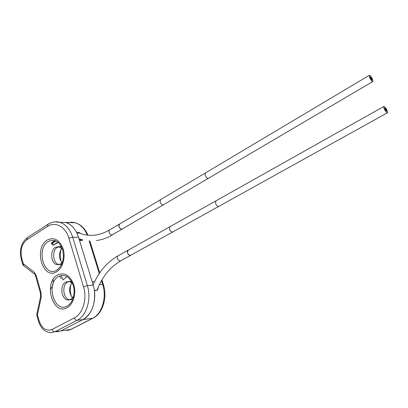 <?xml version="1.0" encoding="UTF-8"?>
<svg xmlns="http://www.w3.org/2000/svg" width="408" height="408" viewBox="0 0 408 408"><rect width="100%" height="100%" fill="white"/><g stroke="black" fill="none" stroke-linecap="round" stroke-linejoin="round"><path stroke-width="0.61" d="M94.024 282.877L94.478 281.673L92.172 281.826L79.545 240.47L81.855 240.475L79.213 239.389M67.014 276.548L62.97 279.934M57.191 269.453L57.615 269.611M60.919 246.616L61.542 246.794L57.441 247.243C51.612 250.349 52.887 263.833 59.114 264.593C52.887 263.833 51.612 250.349 57.441 247.243L60.919 246.616L58.951 246.626L62.521 249.247M60.032 264.675L61.72 264.313L60.032 264.675M72.92 284.376C71.742 282.703 70.339 281.75 68.712 281.505L71.696 281.627L70.681 281.377L67.682 281.984C61.46 285.008 63.22 299.411 69.896 299.804C63.22 299.411 61.46 285.008 67.682 281.984M72.762 299.248L70.569 299.839L72.762 299.248M51.719 244.198L51.663 242.643L55.029 240.552M58.324 242.459L53.086 245.315M81.207 233.784L79.101 232.494L76.627 232.448C73.833 227.159 70.186 223.834 65.688 222.472C71.64 224.39 75.929 229.321 78.566 237.272L93.187 285.151C97.497 298.421 92.463 315.088 82.957 319.571L60.823 330.908L56.947 331.872L60.823 330.908L82.957 319.571C91.734 314.053 95.543 304.424 94.396 290.675L96.701 290.491L97.787 289.609L98.252 287.155M67.294 223.038C69.921 222.12 72.573 222.029 75.251 222.768L59.808 222.284C65.77 224.221 70.074 229.199 72.711 237.226L68.932 238.318L83.502 286.732C87.353 298.758 82.844 313.834 74.312 317.919L52.148 329.429C46.232 331.505 41.851 328.527 39.015 320.489L37.439 314.833L41.193 297.401L41.04 292.623L36.241 275.619L34.068 272.1L23.225 263.655L21.726 258.269C20.058 250.114 21.762 243.943 26.836 239.766L47.507 226.46C55.258 221.146 65.586 226.583 68.932 238.318M61.843 248.39C58.599 253.225 58.65 257.994 61.985 262.706M71.788 283.045C68.585 288.232 68.881 293.153 72.68 297.82M82.875 239.904L81.855 240.475M51.663 242.643L52.586 243.127L51.857 243.336L52.056 242.643L55.284 240.638M131.065 255.087L130.223 255.484C127.566 254.25 126.791 252.511 127.908 250.252L128.306 250.119M122.589 228.837L121.681 229.245C119.085 228.011 118.3 226.307 119.33 224.145L119.717 224.002M58.951 246.626L55.462 247.258C49.598 250.395 50.934 264.002 57.202 264.68L60.399 264.053L62.648 261.814M57.222 241.878L55.728 240.812M73.644 296.32L70.798 299.421L68.105 300.007C61.322 299.865 59.39 285.187 65.708 282.106L68.712 281.505M34.15 273.855L23.848 265.807L23.225 263.655L22.726 264.415L23.307 265.373M40.54 296.83L36.842 314.033L37.439 314.833L36.893 315.466L38.418 320.953M369.745 77.734L369.276 75.332C370.087 75.368 371.132 76.617 372.417 79.081L372.892 81.493C372.081 81.457 371.035 80.208 369.745 77.734M160.421 199.752L160.13 202.133C161.084 204.219 162.19 205.107 163.44 204.791L122.267 229.026C120.957 229.393 119.855 228.572 118.963 226.562L119.371 224.211L205.316 173.007L205.158 175.409C206.183 177.582 207.284 178.541 208.463 178.286L372.892 81.493M370.413 78.071L371.999 79.968L371.759 78.749L370.173 76.852L370.413 78.071M384.351 109.069C383.709 107.63 383.546 106.769 383.851 106.473C384.647 106.503 385.677 107.732 386.942 110.17C387.585 111.608 387.753 112.475 387.442 112.776C386.646 112.751 385.616 111.511 384.351 109.069M169.876 226.751L169.544 229.291C170.473 231.351 171.554 232.229 172.793 231.928L130.733 255.275C129.438 255.627 128.357 254.811 127.49 252.827L127.944 250.318L215.776 200.95L215.592 203.516C216.587 205.663 217.668 206.616 218.836 206.366L387.442 112.776M384.994 109.344L386.56 111.216L386.305 109.9L384.744 108.033L384.994 109.344M87.944 235.171C85.083 228.546 80.85 224.415 75.251 222.768C80.509 224.395 84.522 228.511 87.297 235.105M89.168 240.847L99.282 273.508M101.49 280.643L102.673 284.473C106.972 297.529 101.98 313.936 92.519 318.362L70.487 329.562L66.621 330.511M103.428 284.748L102.673 284.473L99.363 284.707M101.924 279.893L103.367 284.544C107.651 297.447 102.719 313.589 92.953 318.23L77.076 320.316C75.827 320.305 74.904 319.505 74.312 317.919M92.953 318.23L70.921 329.424L54.881 331.74L50.995 332.709C44.977 332.306 40.795 328.44 38.459 321.106L39.015 320.489M61.2 249.206C59.925 253.465 59.971 257.698 61.328 261.91M70.849 284.417C69.906 288.563 70.151 292.623 71.584 296.596M63.026 279.852L61.123 275.471M61.22 278.542L59.492 275.986M58.084 242.255L56.947 242.974M56.926 242.852L53.183 245.162L52.586 243.127L55.876 241.087M52.234 244.616L51.857 243.336L51.469 243.336M130.769 255.342L120.105 261.1C117.443 259.901 116.683 258.172 117.83 255.918L127.908 250.252M120.656 260.952C110.038 267.082 102.158 276.838 97.012 290.231L96.268 290.516L94.33 290.221M122.303 229.087L111.772 235.079C109.171 233.876 108.395 232.193 109.456 230.03L119.33 224.145M77.163 233.549L78.627 232.876L79.412 233.147M57.589 274.946C64.668 272.009 70.074 275.293 73.797 284.794C76.49 293.632 73.292 304.465 67.121 307.668C52.693 316.072 43.166 282.331 57.589 274.946M47.41 239.991C54.295 236.813 59.548 239.812 63.163 248.987C65.77 257.55 62.654 268.321 56.651 271.728C42.611 280.592 33.369 247.855 47.41 239.991M48.389 241.48C54.626 238.619 59.379 241.337 62.638 249.63C64.566 258.805 62.602 265.654 56.758 270.178C44.064 278.241 35.659 248.584 48.389 241.48M58.584 276.445C64.994 273.804 69.885 276.782 73.246 285.37C75.669 293.352 72.787 303.134 67.213 306.041C54.162 313.681 45.502 283.121 58.584 276.445M22.67 264.2L21.236 259.039L21.726 258.269M93.187 285.151L87.348 285.564C91.667 298.967 86.608 315.797 77.076 320.316L54.881 331.74C53.627 331.755 52.714 330.985 52.148 329.429M78.566 237.272L72.711 237.226L87.348 285.564L83.502 286.732M54.682 221.876L59.808 222.284C55.661 221.253 51.724 221.921 48.001 224.293L47.507 226.46M21.175 258.82C19.263 249.584 21.328 242.515 27.367 237.614L26.836 239.766M53.106 279.526C53.581 283.667 52.632 286.885 50.261 289.18M41.04 292.623L40.489 293.332L40.581 296.652L41.193 297.401M40.438 293.143L35.71 276.364L36.241 275.619M35.654 276.155L34.068 272.1M89.837 240.883L99.736 272.835M70.921 329.424L68.442 330.307M93.116 284.911C98.756 271.901 106.993 262.237 117.83 255.918M77.714 232.463L82.651 234.218C91.484 236.609 100.419 235.212 109.456 230.03M79.03 238.787L82.579 239.833M96.482 240.552C101.929 239.817 107.233 237.935 112.399 234.916M59.043 264.614L57.202 264.68M68.105 300.007L69.717 299.86M36.802 314.231L36.848 315.302M27.367 237.614L48.001 224.293M369.276 75.332L205.316 173.007M163.44 204.791L208.463 178.286M383.851 106.473L215.776 200.95M172.793 231.928L218.836 206.366"/></g></svg>
